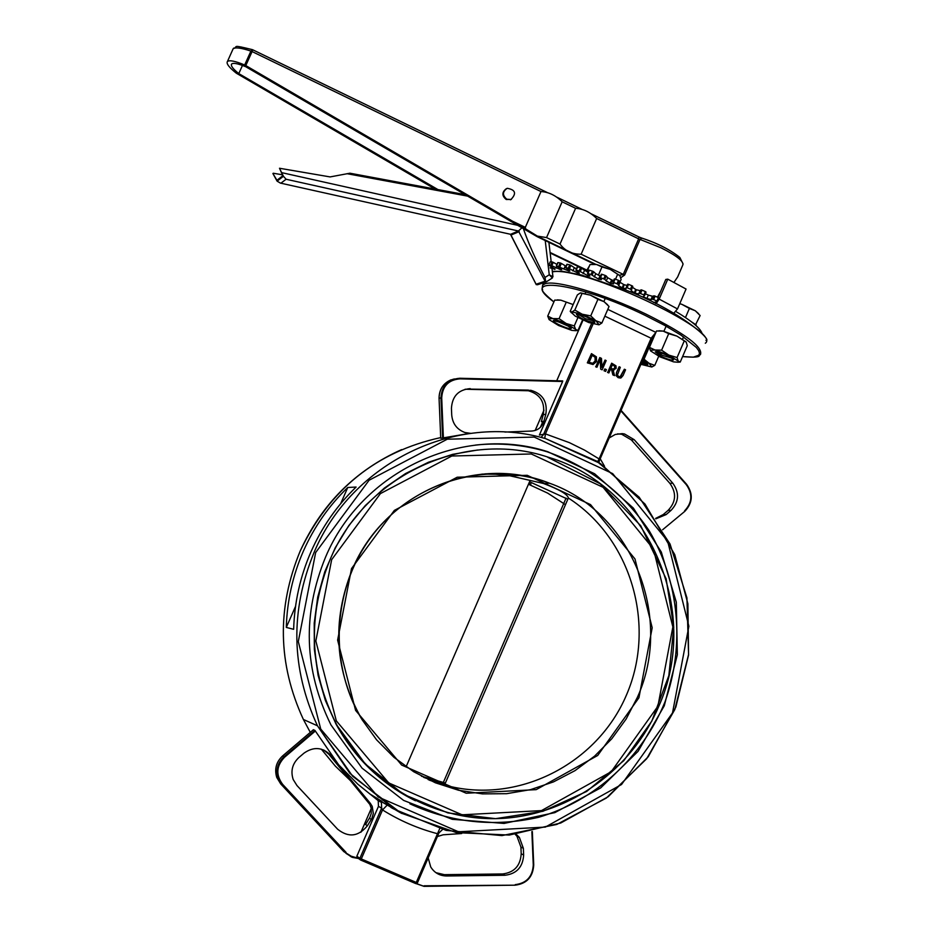 <?xml version="1.0" encoding="UTF-8"?>
<svg xmlns="http://www.w3.org/2000/svg" width="933" height="933" viewBox="0 0 933 933"><rect width="100%" height="100%" fill="white"/><g stroke="black" fill="none" stroke-linecap="round" stroke-linejoin="round"><path stroke-width="1.4" d="M515.284 834.405L516.952 836.26L520.917 847.082L521.197 853.777C520.427 865.789 514.235 872.518 502.584 873.964L444.341 874.664L435.944 872.682M358.272 858.255L351.216 856.202L343.845 851.642L280.705 783.907L276.751 777.422C274.29 769.119 276.226 761.981 282.571 755.975L313.406 729.711L314.922 730.411L338.644 764.768L357.864 784.233L378.215 800.666L381.41 802.392L381.644 808.106L382.53 809.937C399.732 820.702 418.077 828.632 437.554 833.729L438.942 832.877M323.763 750.004L328.976 754.365L369.888 804.479L371.229 808.316L371.241 813.436L369.911 817.331L365.549 824.574L367.45 825.705L371.835 818.451L373.317 813.506L372.255 806.462L370.319 803.325L368.407 802.263M357.456 857.905L356.838 856.237L378.46 806.357L378.215 800.666M328.976 754.365L330.749 755.252L370.319 803.325M330.749 755.252C322.573 747.135 313.675 746.423 304.053 753.106L298.84 757.549C292.332 763.754 290.455 771.078 293.207 779.545L296.974 785.551L337.641 829.227C348.487 837.846 358.424 836.679 367.45 825.705M439.07 398.286L440.726 438.253L442.639 438.009L443.385 437.857L441.706 397.855C442.475 386.169 448.54 379.836 459.922 378.856L562.611 381.504L539.391 435.058L545.443 433.903L593.085 323.961M542.924 421.424L540.382 427.302M465.112 389.236L528.358 390.752C540.219 394.192 545.199 402.17 543.286 414.66L541.362 421.634L543.881 421.296C541.898 427.221 537.875 430.475 531.81 431.046L504.881 432.061M459.922 378.856L459.794 378.25L562.716 380.921L562.611 381.504M617.611 433.857L621.716 434.253L631.349 439.933L669.859 483.329C676.647 492.869 676.075 501.884 668.11 510.374L663.211 514.584L655.572 518.433M461.707 833.531L443.128 834.802L437.39 836.551M600.222 458.756L604.549 466.325M347.764 487.493L356.103 487.049C336.953 505.546 321.932 527.11 311.004 551.741C300.228 576.442 294.443 602.298 293.65 629.308L286.291 627.419C287.072 600.852 292.775 575.416 303.377 551.123C314.129 526.9 328.917 505.698 347.764 487.493L340.65 503.692M466.185 433.985L443.385 437.857M400.059 812.538L376.302 798.555M439.688 828.702L415.768 883.598L360.558 859.993L361.293 858.943L359.905 858.29L360.535 859.981M387.16 805.121L382.53 809.937L361.293 858.943L417.413 882.921L438.872 833.041M544.744 438.417L545.443 433.903L569.352 442.639L584.571 450.138L599.103 458.931L597.621 461.718M599.371 460.634L599.103 458.931L651.117 338.247L651.899 338.831L599.464 460.412M618.299 377.62L621.04 377.888L623.092 375.498L625.553 369.783L624.375 369.223L620.737 376.617L618.754 376.582L617.424 375.054L620.317 367.299L619.139 366.739L616.666 372.454L616.305 375.661L618.124 377.655L616.13 375.684L616.491 372.489L619.139 366.739M620.083 376.85L624.375 369.223M620.433 378.052L618.124 377.655M602.193 369.76L606.158 360.581L605.05 360.068L601.913 367.334L601.47 358.365L599.779 357.572L595.814 366.751L596.922 367.264L600.339 359.357L600.864 369.13L602.018 369.795L600.689 369.165L600.187 359.706M599.779 357.572L595.814 366.751M605.05 360.068L601.89 367.007M596.922 367.264L595.639 366.774M593.026 364.535L596.514 361.549L596.385 356.826L591.475 353.63L587.324 362.844L593.026 364.535L587.324 362.844M595.219 357.339L595.277 360.954L592.77 363.299L589.143 362.319L592.198 355.24L595.219 357.339L592.163 355.345M591.475 353.63L587.498 362.809M592.782 363.299L595.114 360.989L595.056 357.374M614.579 375.626L613.144 370.133L616.142 368.325L616.002 365.841L611.663 363.194L607.698 372.372L608.876 372.932L610.462 369.281L611.815 369.923L613.039 374.903L614.579 375.626L612.876 374.926L611.64 369.958L610.415 369.375M613.564 365.363L614.835 366.354L614.87 367.835L613.751 369.036L611.931 368.757L610.893 368.255L612.386 364.815L613.564 365.363L612.34 364.908M613.413 369.118L614.695 367.87L614.66 366.377L613.389 365.398M611.663 363.194L607.698 372.372M613.937 370.109L613.156 370.179M608.876 372.932L607.523 372.407M604.222 370.728L605.645 371.404L604.048 370.763L604.806 369.001L604.048 370.763M605.645 371.404L606.403 369.643L604.981 368.967M356.838 857.287L360.581 859.993L415.768 883.598L417.378 882.921L438.942 832.959M567.835 499.225L529.547 481.755M423.652 777.352L444.656 784.688M481.894 474.104L495.878 474.279L509.756 475.76L543.438 483.481C559.38 489.498 567.684 494.35 568.349 498.024C631.07 538.213 656.599 625.052 626.614 694.653C597.225 764.489 516.777 805.191 444.528 785.003C443.875 785.493 438.405 783.685 428.142 779.58M477.544 450.021L452.633 454.348L428.48 462.232L405.563 473.544L384.373 488.064L365.328 505.523L348.825 525.582L335.204 547.846L324.766 571.847L317.721 597.12L314.223 623.151L314.351 649.391L318.095 675.317L325.372 700.391L336.032 724.113C354.797 758.261 381.27 783.813 415.453 800.782M325.605 557.013C361.841 470.85 463.071 424.13 547.869 451.759L594.601 473.754L633.379 508.088L661.299 552.044L676.32 602.217L677.335 654.791L664.273 705.791L638.079 751.345L600.665 787.918L554.843 812.631L504.065 823.431L452.295 819.314L403.627 800.421L362.051 768.127L330.97 724.929C303.96 670.046 302.164 614.066 325.605 557.013M631.349 439.933L634.172 439.665L624.504 433.962L622.183 433.623L615.267 434.463L609.179 437.962M543.286 414.66L545.817 414.299C547.729 401.761 542.726 393.761 530.83 390.297L525.99 390.53M467.993 389.073L528.451 390.087M428.189 857.928L430.719 866.955C434.393 872.822 439.653 875.83 446.522 875.982L444.341 874.664M502.584 873.964L504.975 875.271L446.522 875.982M470.255 388.618C458.5 389.644 452.237 396.187 451.444 408.281L451.724 415.033C452.552 423.71 456.972 429.553 464.972 432.527L470.699 433.355M545.817 414.299L543.881 421.296M520.917 847.082L523.355 848.295L519.389 837.426L516.229 834.289M523.355 848.295L523.646 855.001L521.197 853.777M504.975 875.271C516.649 873.824 522.877 867.06 523.646 855.001M655.829 518.83L666.139 514.584L663.211 514.584M668.11 510.374L671.06 510.363L666.139 514.584M671.06 510.363C679.037 501.849 679.621 492.799 672.81 483.212L669.859 483.329M568.349 498.024L444.528 785.003M406.112 766.751L530.142 480.367M442.615 784.14L566.074 498.082M295.539 606.368L286.291 627.419M634.172 439.665L672.81 483.212M475.503 445.064C499.948 442.499 523.856 444.749 547.228 451.817C589.749 466.838 623.745 493.172 649.228 530.819C679.341 581.982 685.16 645.566 664.949 702.013C642.277 757.491 595.441 800.537 538.656 817.296C494.385 827.291 451.467 822.801 409.914 803.814M657.532 301.417L658.978 298.128L658.406 297.685L656.96 301.032L657.543 301.476L653.613 302.514M675.889 311.517C691.458 320.847 700.17 328.089 702.024 333.244M550.062 267.853L555.042 269.229L548.767 265.112L550.248 261.963M550.318 261.811L552.103 261.928L550.668 265.205L560.675 269.742L561.713 269.719L560.593 268.587L556.558 265.905L568.908 271.06L569.876 271.036L569.083 270.127L565.468 267.608L568.279 268.168L578.005 273.112L579.335 273.171L578.845 272.459L575.906 270.127L579.125 270.932L588.163 275.9L589.924 276.075L587.452 273.462L591.044 274.489L598.554 279.154L601.412 279.678L600.49 277.626L604.806 279.329L606.228 281.043L610.847 283.457L613.552 283.935L612.899 282.244L613.634 282.384L617.961 284.227L618.614 285.673L622.171 287.796L626.066 288.729L626.23 287.504L627.093 287.691L631.338 289.638L631.198 290.769L634.965 293.09L638.673 293.988L639.572 293.184L643.922 294.933L644.621 295.434L643.14 296.706L646.907 298.443L650.977 299.598L652.645 299.155L656.96 301.032M551.823 265.637L553.246 262.348L552.103 261.928M553.246 262.348L557.001 264.447M556.558 265.905L557.899 262.803M557.981 262.616L560.173 262.954L558.739 266.255M559.917 266.721L561.351 263.433L560.173 262.954M561.351 263.433L565.293 265.823L563.87 269.112M566.051 266.243L565.293 265.823M565.748 267.608L567.089 264.517M567.182 264.296L569.725 264.867L568.279 268.168M569.468 268.681L570.903 265.369L569.725 264.867M570.903 265.369L574.331 267.678L572.897 270.978M576.477 268.821L574.331 267.678M576.279 270.162L577.469 267.001M577.725 266.838L580.571 267.619L579.125 270.932M580.291 271.468L581.737 268.156L550.155 253.018M581.737 268.156L584.548 270.313L583.113 273.626M588.047 272.098L584.548 270.313M587.953 273.521L589.388 270.197L587.592 273.439M589.388 270.197L592.49 271.165L591.044 274.489M592.163 275.048L593.598 271.725L592.49 271.165M593.598 271.725L595.744 273.684L594.298 277.008M598.554 279.154L599.989 275.841L595.744 273.684M600.49 277.626L601.937 274.29L599.954 277.509M601.937 274.29L605.214 275.433L603.768 278.769M604.806 279.329L606.252 275.993L605.214 275.433M606.252 275.993L607.663 277.719L606.228 281.043M610.17 283.212L611.616 279.877L607.663 277.719M611.616 279.877L612.281 280.122L610.847 283.457M613.634 280.553L612.281 280.122M613.634 282.384L615.092 279.049L614.346 278.909L612.934 282.233L614.346 278.909M615.092 279.049L618.462 280.332L617.016 283.679M617.961 284.227L619.419 280.891L618.462 280.332M619.419 280.891L620.06 282.337L618.614 285.673M622.171 287.796L623.617 284.46L620.06 282.337M623.617 284.46L624.294 284.728L622.859 288.064M627.104 285.498L624.294 284.728M627.093 287.691L628.539 284.343L627.676 284.157L626.23 287.504L627.676 284.157M628.539 284.343L631.956 285.766L630.51 289.102M631.338 289.638L632.784 286.291L631.956 285.766M632.784 286.291L631.198 290.769M634.288 292.799L635.723 289.463L632.644 287.434M635.723 289.463L636.411 289.766L634.965 293.09M638.673 293.988L640.108 290.641L636.411 289.766M640.108 290.641L641.018 289.836L639.572 293.184M640.563 293.44L642.009 290.093L641.018 289.836M642.009 290.093L645.368 291.586L643.922 294.933M646.068 292.087L644.633 295.411L646.068 292.087L645.368 291.586M645.356 293.732L648.342 295.108L646.907 298.443M650.977 299.598L652.424 296.262L648.342 295.108M652.424 296.262L654.091 295.819L652.645 299.155M653.73 299.481L655.164 296.134L654.091 295.819M655.164 296.134L658.406 297.685M673.871 313.161L677.498 308.928L659.176 299.108L656.121 303.738M677.498 308.928L686.058 289.043L667.783 279.165L659.176 299.108M658.022 297.499L665.8 279.445L667.783 279.165M655.467 303.412L656.144 301.849M548.884 265.089L550.668 265.205M242.463 65.438L238.79 73.602C232.958 68.89 230.568 65.707 231.617 64.05C233.227 62.628 237.962 63.526 245.834 66.768L537.151 236.655L594.391 264.191M233.693 48.096L233.133 48.854C235.163 47.105 241.087 47.851 250.907 51.082L244.656 64.995C235.151 61.03 229.413 59.875 227.419 61.543L227.349 61.625C226.206 63.677 229.191 67.526 236.317 73.194L435.128 189.049M233.682 48.108L233.18 48.749C238.778 46.767 230.358 44.271 252.365 49.636M244.656 64.995L245.787 65.567L252.085 51.572L250.907 51.082L252.586 49.717M540.988 191.545C548.791 192.058 555.846 195.475 562.156 201.796L546.551 237.577L537.385 236.107L525.606 228.853L525.326 227.36L540.988 191.545L252.085 51.572L252.738 49.787M575.591 208.304C583.323 208.794 590.344 212.199 596.654 218.509L581.131 254.219C572.034 254.301 564.99 250.907 560.022 244.061L575.591 208.304L562.156 201.796M245.787 65.567L525.606 228.853M511.342 199.394L506.222 199.499C501.779 195.778 501.791 192.186 506.269 188.723M238.79 73.602L437.939 189.574M587.732 269.859L586.904 270.127L550.085 252.458M586.904 270.127L589.539 265.695M552.394 254.056L560.348 257.881M620.748 277.731L624.632 275.037L640.05 239.419L661.205 247.898C676.845 255.805 684.041 261.532 682.781 265.054L677.65 276.961L673.988 282.349M660.681 291.318L657.415 297.219M506.806 199.219L510.922 199.534C516.73 193.481 515.494 189.737 507.202 188.303C502.386 191.65 502.257 195.289 506.806 199.219M596.654 218.509L638.639 238.848L623.221 274.477L619.477 275.235M521.944 227.792L518.433 230.999L510.596 234.3L536.253 284.647L538.131 284.542M552.313 278.011L546.248 281.871L545.117 281.218L536.102 284.227M523.331 228.597C528.591 243.676 535.81 259.957 545 277.463L545.677 281.568M280.891 183.206L510.596 234.3L280.891 183.206L286.104 179.241L518.433 230.999L545.117 281.218M552.954 276.809L549.257 274.769L552.383 277.976L546.248 281.871M536.16 284.343L510.444 234.3M465.089 194.635L349.933 173.211L330.119 176.92L279.492 168.255L282.839 175.707L276.938 180.291L272.902 173.526L277.101 181.154L280.541 183.171M282.361 174.786L273.264 173.235M279.492 168.255L283.422 176.267L277.101 181.154M286.104 179.241L283.422 176.267M619.967 282.128L621.11 279.48L619.885 275.736L610.322 269.439L619.745 275.538M601.972 266.931L596.525 264.494L610.322 269.439L601.972 266.931L598.38 275.212M592.933 264.237L596.525 264.494L590.041 264.54L586.95 271.643M615.512 279.212L617.588 274.442M695.412 325.046L700.123 315.541L695.295 310.771L698.595 313.663M679.784 303.633L681.906 304.356L679.749 303.691M689.382 308.461L681.906 304.356L695.295 310.771L689.382 308.461L685.475 317.547M696.111 324.882L691.586 321.92M692.671 322.771L692.064 322.293M601.902 322.97L599.114 324.777L595.79 320.684L582.239 314.223L571.976 311.96L574.833 310.071L582.239 314.223L590.741 315.89L595.79 320.684L601.902 322.97L609.051 306.467L604.036 301.662L607.686 304.823M597.925 299.318L590.496 295.178L604.036 301.662L597.925 299.318L590.741 315.89M580.688 292.904L590.496 295.178L580.209 292.997L577.352 294.933L570.215 311.354L571.976 311.96L571.404 312.52L575.264 316.124L588.7 322.515L598.974 324.812M571.474 312.858L570.215 311.354M593.75 320.94L585.376 318.643L577.959 314.141M594.391 322.631L594.776 322.351C590.123 318.001 584 315.296 576.396 314.223C579.545 318.106 585.539 320.917 594.391 322.631M574.833 310.071L582.005 293.533M573.165 304.578L560.873 300.169L573.165 304.566M557.304 299.878L560.873 300.169L554.668 300.134L547.718 316.112L552.872 318.596L548.709 318.783L549.117 319.634L558.552 325.512L571.742 330.375L575.544 330.69L575.614 329.396L577.97 330.48L575.486 330.702M549.117 319.634L547.718 316.112M559.089 318.666L566.168 323.494L552.872 318.596L559.089 318.666L566.063 302.619M574.285 325.897L575.614 329.396L566.168 323.494L574.285 325.897L577.877 317.64M577.97 330.48L582.53 319.972M570.296 326.993L555.077 320.416M564.862 323.833L553.526 320.462C550.692 321.687 570.961 330.667 571.323 328.358L564.862 323.833M651.421 342.796L650.441 342.236M650.733 341.56L651.747 342.049M640.913 364.337L651.794 367.019L649.006 363.252L654.779 365.374L651.794 367.019M643.362 358.657L649.006 363.252L642.814 359.928M644.26 358.727L651.141 342.749M654.779 365.374L658.71 356.254M646.791 363.31L641.822 362.237M641.251 363.543L647.84 364.663L642.464 360.733M650.569 350.901L649.45 347.379L654.978 350.003L661.614 350.167L668.821 355.1L654.978 350.003L650.278 350.19L650.569 350.901L659.888 356.826L673.614 361.876L677.929 362.237L678.139 361.048L668.821 355.1L677.09 357.537L678.139 361.048L680.239 362.062L687.271 345.688L686.256 342.154L676.973 336.137L686.105 341.945M659.025 330.749L663.13 331.087L656.517 330.982L649.45 347.379M668.704 333.676L663.13 331.087L676.973 336.137L668.704 333.676L661.614 350.167M680.239 362.062L677.894 362.249M672.565 358.459L662.255 355.31L656.82 351.788M661.392 356.534C668.133 359.532 672.203 360.639 673.603 359.858C668.938 355.566 662.815 352.907 655.246 351.858L661.392 356.534M677.09 357.537L684.169 341.07M424.037 886.35L515.109 885.184L424.049 886.338L412.059 882.012L424.014 886.35L414.637 883.119M515.121 885.184C526.748 883.703 532.941 876.962 533.723 864.961L532.335 831.501L533.734 864.926C532.976 876.973 526.772 883.726 515.109 885.184L424.153 885.79M533.734 864.926L533.268 865.043C532.521 876.693 526.515 883.224 515.249 884.636M531.868 831.595L533.268 865.043M345.443 852.727L351.461 856.995L358.68 858.535L352.452 857.392L346.201 853.485L282.104 784.781L345.443 852.727M346.026 852.365L282.676 784.396L282.116 784.781L278.151 778.262L282.116 784.781L280.705 783.907M282.676 784.396C275.678 774.996 276.285 765.958 284.483 757.304L283.982 756.756C277.614 762.774 275.667 769.947 278.151 778.262L276.751 777.422C274.279 769.119 276.215 761.969 282.559 755.975L283.982 756.756L314.922 730.411M284.483 757.304L315.342 731.029M440.738 438.253L439.058 398.274C439.455 387.848 444.575 381.399 454.429 378.926M459.794 378.25C448.027 379.264 441.741 385.807 440.959 397.901L441.706 397.855M451.047 379.824C443.163 383.3 439.163 389.458 439.046 398.274L440.959 397.901L442.639 438.009M684.822 511.307C692.741 502.829 693.312 493.814 686.571 484.274C693.359 493.814 692.764 502.84 684.81 511.342L662.605 529.757M686.548 484.239L621.075 410.357L686.28 484.647C692.857 493.895 692.286 502.642 684.589 510.864M620.865 410.847L686.28 484.647M369.41 818.241L371.322 819.349M378.063 800.409L381.212 802.287M392.082 808.153L393.971 809.086M314.258 551.998C290.011 610.649 291.084 668.576 317.465 725.792L349.852 773.282L394.006 809.109L446.161 830.405L501.942 835.595L556.791 824.445L606.333 798.053L646.697 758.692L674.816 709.535L688.566 654.511L686.933 597.878L670.057 544.044L639.187 497.219L596.642 461.1L545.677 438.662C456.529 412.351 352.173 462.162 314.258 551.998M310.292 732.358L303.388 719.471C277.766 663.969 276.728 607.768 300.274 550.878C329.501 489.498 376.302 451.735 440.703 437.589M392.746 808.351L390.962 807.488M351.193 781.353L335.367 766.145L321.325 749.152M360.954 832.236L371.252 808.468L360.908 832.259M379.474 800.257L381.399 802.392L380.921 801.377L401.738 813.459M378.46 806.357L381.644 808.106L359.905 858.29L356.838 856.237M541.023 437.449L543.496 434.591L591.627 323.518M535.192 430.463L543.974 410.205M556.744 380.757L583.008 320.182L556.709 380.757M654.348 336.008L651.899 338.761M652.832 337.326L653.881 337.093M655.911 332.381L651.117 338.247L604.852 316.159M655.398 332.136L607.791 309.371M553.899 301.919C515.319 274.5 577.515 282.396 645.1 315.354L664.832 325.477L681.09 335.215L696.368 347.473L698.665 350.621L699.493 353.199L698.852 355.17L693.312 357.176L682.606 356.546M565.48 504.695L547.694 493.137L528.475 484.239L547.694 493.149L565.48 504.695M421.506 776.221L445.379 783.02L421.541 776.244M444.901 784.14L429.821 780.361M485.778 473.789L488.88 474.034M528.918 483.224L530.982 484.029M395.056 789.12L395.674 789.435M638.942 697.744L652.19 627.769L634.988 558.972L590.531 504.601L527.203 475.305L457.182 477.218L394.356 510.398L351.519 568.582L337.618 640.108L355.59 710.386L401.656 765.06L466.232 793.237L536.195 789.645L597.703 755.473L638.942 697.744M637.472 697.161L626.183 718.958L611.78 738.773L594.589 756.138L575.008 770.635L553.491 781.889L530.527 789.645L506.666 793.68L482.466 793.89L458.523 790.239L435.408 782.799L413.692 771.731L393.913 757.281L376.57 739.811L362.097 719.716C334.62 671.375 331.402 621.168 352.452 569.083C384.244 492.869 476.168 453.788 549.502 483.212C631.629 512.182 673.988 616.351 637.472 697.161M331.67 559.66L380.407 493.604L451.817 456.015L531.285 453.974L603.08 487.306L653.403 549.001L672.868 626.953L657.893 706.258L611.197 771.731L541.49 810.602L462.103 814.801L388.711 782.915L336.312 720.836L315.844 640.971L331.67 559.66M330.282 559.112C307.214 615.407 309.289 670.477 336.498 724.311C369.316 785.283 436.387 822.556 503.4 818.334C570.448 814.031 631.968 769.259 658.628 706.666C702.199 610.509 648.12 486.443 548.441 457.275C465.555 429.18 365.783 474.594 330.282 559.112M369.748 793.866L381.947 801.342M315.657 552.546L369.071 480.25L447.28 439.198L534.224 437.087L612.666 473.614L667.62 541.082L688.869 626.253L672.518 712.905L621.541 784.501L545.373 827.081L458.535 831.793L378.168 796.98L320.73 729.058L298.292 641.589L315.657 552.546M682.583 356.593C704.135 358.377 697.767 355.03 700.438 354.587C703.249 347.088 685.09 333.594 645.974 314.094C604.234 293.883 555.38 279.468 544.884 283.842L542.609 285.195L542.096 288.798C544.266 291.003 537.583 288.075 553.875 301.954M552.383 271.9C581.247 265.252 722.713 331.448 705.313 343.239M578.425 272.144L578.005 273.112M569.27 270.255L568.908 271.06M561.374 269.136L561.083 269.789M554.342 269.31L554.657 268.611M587.568 275.725L588.222 274.232M588.7 274.675L588.163 275.9M599.942 277.661L599.196 279.375M577.457 272.972L577.97 271.795M568.43 270.967L568.862 269.975M556.943 266.383L556.208 268.074M560.675 269.742L561.048 268.891M233.063 48.936L227.419 61.555M641.706 238.102L640.05 239.419L638.639 238.848L638.883 236.982M525.326 227.36L513.127 221.494M587.312 270.827L581.702 268.133M580.723 267.666L550.155 252.983M624.632 275.037L581.131 254.219M560.022 244.061L546.551 237.577M537.735 236.422L595.825 264.366M545.222 240.539L549.257 274.769L545 277.463M511.377 234.906L519.215 231.617M346.959 173.678L467.62 196.117M517.733 225.331L281.789 172.663M313.406 729.711L282.559 755.975M369.888 804.479L371.8 805.552M401.633 449.601C355.59 470.162 321.792 503.925 300.263 550.878C276.716 607.768 277.754 663.958 303.388 719.471L317.465 725.792L352.651 776.256L401.038 813.075L456.505 832.633L509.278 835.058L560.698 823.023L608.199 796.712L648.248 756.733L675.842 707.062L688.554 655.071L687.901 603.873L674.734 554.575L644.983 504.042L600.397 463.514L545.677 438.662M442.569 829.495L438.953 832.924M599.429 460.599L598.951 462.558M654.336 336.032L651.899 338.831L599.441 460.552M543.974 410.135L535.157 430.475M415.768 883.598L417.413 882.921M543.438 483.481L549.502 483.212C489.172 460.307 416.316 480.332 374.541 532.556C332.661 584.653 327.425 662.862 362.097 719.716M547.799 457.322L600.187 483.784L640.749 525.757L666.115 578.763L673.766 627.233L668.844 675.597L651.805 721.127L623.792 760.663L586.659 791.452L542.913 811.29L495.551 818.661L447.922 812.911L403.429 794.298L365.339 764.057L336.032 724.113M543.694 282.699L542.609 285.195M552.313 271.363L562.611 271.328L581.096 274.908L623.839 289.3C680.973 310.677 712.917 341.315 705.943 340.347M624.504 433.962L621.716 434.253M530.83 390.297L528.358 390.752M516.952 836.26L519.389 837.426M547.869 451.759L547.228 451.817M657.543 301.452L658.978 298.128M599.884 277.533L601.33 274.197M587.452 273.462L588.898 270.138M575.906 270.127L577.34 266.815M565.468 267.608L566.902 264.296M556.36 265.917L557.794 262.628M548.767 265.112L550.19 261.835M638.953 236.959L591.417 213.925M581.737 209.237L556.919 197.201M547.181 192.49L252.761 49.799M587.3 270.85L581.83 268.226M510.339 199.814L510.922 199.534M641.414 237.962L639.047 237.005M641.601 238.02C657.252 243.116 669.999 249.601 679.854 257.473L683.119 264.051M546.085 281.906L537.431 284.775M552.942 276.635L551.788 266.92M551.193 261.87L548.896 242.312M465.066 194.624L349.933 173.211M585.877 291.924L585.189 293.522M605.214 298.49L603.884 301.557M666.115 326.188L663.923 331.273M683.562 336.883L682.583 339.169M594.484 321.628L594.776 322.351M575.544 330.69L577.749 330.48M571.066 327.705L571.323 328.358M647.572 364.022L647.84 364.663M677.929 362.237L679.854 362.051M673.311 359.158L673.603 359.858"/></g></svg>
